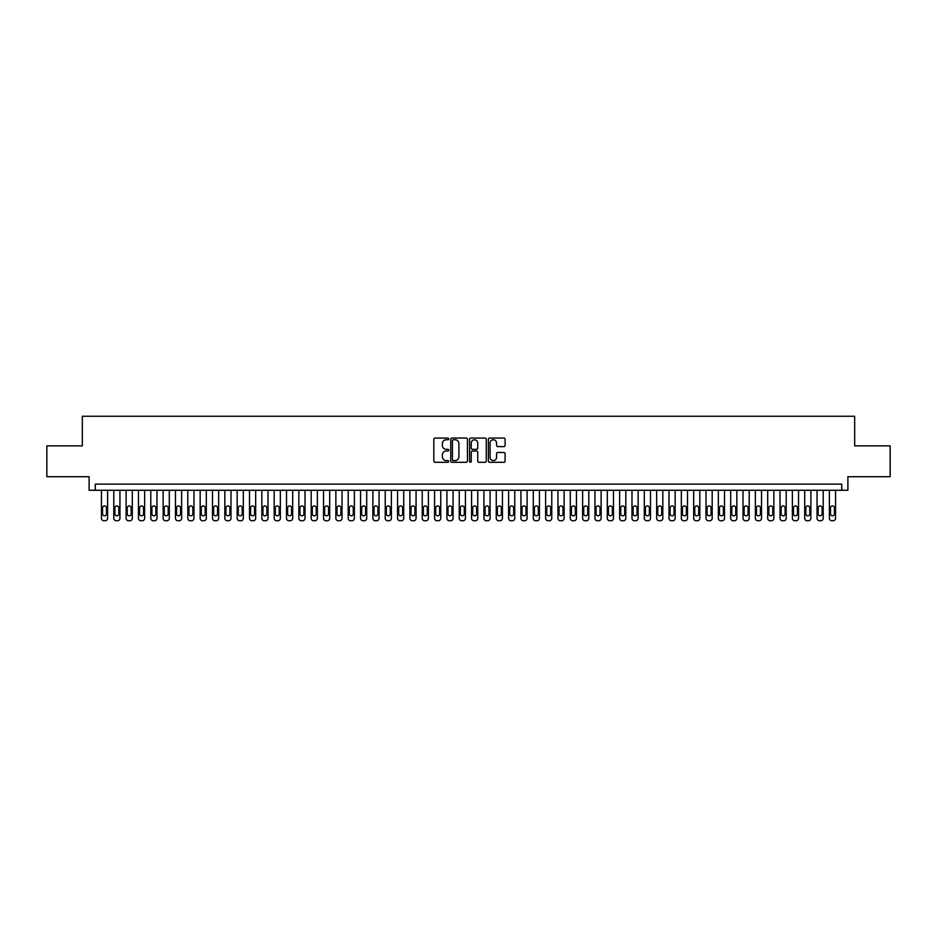 <?xml version="1.0" encoding="UTF-8"?>
<svg xmlns="http://www.w3.org/2000/svg" width="937" height="937" viewBox="0 0 937 937"><rect width="100%" height="100%" fill="white"/><g stroke="black" fill="none" stroke-linecap="round" stroke-linejoin="round"><path stroke-width="1.41" d="M448.764 438.914A0.843 0.843 0 0 0 447.909 438.071L435.049 438.071A1.206 1.206 0 0 0 433.831 439.277L433.831 461.074A1.206 1.206 0 0 0 435.049 462.292L447.909 462.292A0.843 0.843 0 0 0 448.764 461.437A0.843 0.843 0 0 0 447.909 460.594L446.246 460.594A3.877 3.877 0 0 1 442.369 456.717L442.369 454.902A3.877 3.877 0 0 1 446.246 451.025L447.909 451.025A0.843 0.843 0 0 0 448.764 450.182A0.843 0.843 0 0 0 447.909 449.327L446.246 449.327A3.877 3.877 0 0 1 442.369 445.45L442.369 443.634A3.877 3.877 0 0 1 446.246 439.758L447.909 439.758A0.843 0.843 0 0 0 448.764 438.914M503.895 446.609A1.206 1.206 0 0 0 505.102 445.391L505.102 439.277A1.206 1.206 0 0 0 503.895 438.071L489.606 438.071A1.206 1.206 0 0 0 488.388 439.277L488.388 461.074A1.206 1.206 0 0 0 489.606 462.292L503.895 462.292A1.206 1.206 0 0 0 505.102 461.074L505.102 453.695A1.206 1.206 0 0 0 503.895 452.477L497.781 452.477A1.206 1.206 0 0 0 496.563 453.695L496.563 457.35A3.244 3.244 0 0 1 493.33 460.594A3.244 3.244 0 0 1 490.086 457.35L490.086 443.002A3.244 3.244 0 0 1 493.33 439.758A3.244 3.244 0 0 1 496.563 443.002L496.563 445.391A1.206 1.206 0 0 0 497.781 446.609L503.895 446.609M841.719 490.274L847.891 490.274L847.891 476.71L890.15 476.71L890.15 445.86L854.673 445.86L854.673 416.251L82.327 416.251L82.327 445.86L46.85 445.86L46.85 476.71L89.109 476.71L89.109 490.274L841.719 490.274L841.719 484.113L95.281 484.113L95.281 490.274M467.446 439.277A1.206 1.206 0 0 0 466.228 438.071L451.939 438.071A1.206 1.206 0 0 0 450.732 439.277L450.732 461.074A1.206 1.206 0 0 0 451.939 462.292L466.228 462.292A1.206 1.206 0 0 0 467.446 461.074L467.446 439.277M470.772 438.071L485.061 438.071A1.206 1.206 0 0 1 486.268 439.277L486.268 461.074A1.206 1.206 0 0 1 485.061 462.292L478.948 462.292A1.206 1.206 0 0 1 477.729 461.074L477.729 452.231A1.206 1.206 0 0 0 476.523 451.025L472.471 451.025A1.206 1.206 0 0 0 471.252 452.231L471.252 461.437A0.843 0.843 0 0 1 470.409 462.292A0.843 0.843 0 0 1 469.554 461.437L469.554 439.277A1.206 1.206 0 0 1 470.772 438.071M453.274 439.758A0.843 0.843 0 0 0 452.419 440.613L452.419 459.751A0.843 0.843 0 0 0 453.274 460.594L455.031 460.594A3.877 3.877 0 0 0 458.907 456.717L458.907 443.634A3.877 3.877 0 0 0 455.031 439.758L453.274 439.758M477.729 443.06A3.244 3.244 0 0 0 474.497 439.828A3.244 3.244 0 0 0 471.252 443.06L471.252 448.12A1.206 1.206 0 0 0 472.471 449.327L476.523 449.327A1.206 1.206 0 0 0 477.729 448.12L477.729 443.06M107.614 490.274L107.614 518.278A2.471 2.471 0 0 1 105.143 520.749L103.913 520.749A2.471 2.471 0 0 1 101.442 518.278L101.442 490.274M106.502 513.839L106.502 507.924A1.979 1.979 0 0 0 104.534 505.945A1.979 1.979 0 0 0 102.555 507.924L102.555 513.839A1.979 1.979 0 0 0 104.534 515.818A1.979 1.979 0 0 0 106.502 513.839M119.948 490.274L119.948 518.278A2.471 2.471 0 0 1 117.488 520.749L116.247 520.749A2.471 2.471 0 0 1 113.787 518.278L113.787 490.274M118.847 513.839L118.847 507.924A1.979 1.979 0 0 0 116.867 505.945A1.979 1.979 0 0 0 114.9 507.924L114.9 513.839A1.979 1.979 0 0 0 116.867 515.818A1.979 1.979 0 0 0 118.847 513.839M132.293 490.274L132.293 518.278A2.471 2.471 0 0 1 129.821 520.749L128.592 520.749A2.471 2.471 0 0 1 126.12 518.278L126.12 490.274M131.18 513.839L131.18 507.924A1.979 1.979 0 0 0 129.201 505.945A1.979 1.979 0 0 0 127.233 507.924L127.233 513.839A1.979 1.979 0 0 0 129.201 515.818A1.979 1.979 0 0 0 131.18 513.839M144.626 490.274L144.626 518.278A2.471 2.471 0 0 1 142.166 520.749L140.925 520.749A2.471 2.471 0 0 1 138.465 518.278L138.465 490.274M143.513 513.839L143.513 507.924A1.979 1.979 0 0 0 141.546 505.945A1.979 1.979 0 0 0 139.566 507.924L139.566 513.839A1.979 1.979 0 0 0 141.546 515.818A1.979 1.979 0 0 0 143.513 513.839M156.971 490.274L156.971 518.278A2.471 2.471 0 0 1 154.5 520.749L153.27 520.749A2.471 2.471 0 0 1 150.798 518.278L150.798 490.274M155.858 513.839L155.858 507.924A1.979 1.979 0 0 0 153.879 505.945A1.979 1.979 0 0 0 151.911 507.924L151.911 513.839A1.979 1.979 0 0 0 153.879 515.818A1.979 1.979 0 0 0 155.858 513.839M169.304 490.274L169.304 518.278A2.471 2.471 0 0 1 166.833 520.749L165.603 520.749A2.471 2.471 0 0 1 163.132 518.278L163.132 490.274M168.191 513.839L168.191 507.924A1.979 1.979 0 0 0 166.224 505.945A1.979 1.979 0 0 0 164.244 507.924L164.244 513.839A1.979 1.979 0 0 0 166.224 515.818A1.979 1.979 0 0 0 168.191 513.839M181.637 490.274L181.637 518.278A2.471 2.471 0 0 1 179.178 520.749L177.936 520.749A2.471 2.471 0 0 1 175.477 518.278L175.477 490.274M180.536 513.839L180.536 507.924A1.979 1.979 0 0 0 178.557 505.945A1.979 1.979 0 0 0 176.589 507.924L176.589 513.839A1.979 1.979 0 0 0 178.557 515.818A1.979 1.979 0 0 0 180.536 513.839M193.982 490.274L193.982 518.278A2.471 2.471 0 0 1 191.511 520.749L190.281 520.749A2.471 2.471 0 0 1 187.81 518.278L187.81 490.274M192.87 513.839L192.87 507.924A1.979 1.979 0 0 0 190.89 505.945A1.979 1.979 0 0 0 188.923 507.924L188.923 513.839A1.979 1.979 0 0 0 190.89 515.818A1.979 1.979 0 0 0 192.87 513.839M206.316 490.274L206.316 518.278A2.471 2.471 0 0 1 203.856 520.749L202.615 520.749A2.471 2.471 0 0 1 200.155 518.278L200.155 490.274M205.203 513.839L205.203 507.924A1.979 1.979 0 0 0 203.235 505.945A1.979 1.979 0 0 0 201.256 507.924L201.256 513.839A1.979 1.979 0 0 0 203.235 515.818A1.979 1.979 0 0 0 205.203 513.839M218.661 490.274L218.661 518.278A2.471 2.471 0 0 1 216.189 520.749L214.96 520.749A2.471 2.471 0 0 1 212.488 518.278L212.488 490.274M217.548 513.839L217.548 507.924A1.979 1.979 0 0 0 215.569 505.945A1.979 1.979 0 0 0 213.601 507.924L213.601 513.839A1.979 1.979 0 0 0 215.569 515.818A1.979 1.979 0 0 0 217.548 513.839M230.994 490.274L230.994 518.278A2.471 2.471 0 0 1 228.523 520.749L227.293 520.749A2.471 2.471 0 0 1 224.821 518.278L224.821 490.274M229.881 513.839L229.881 507.924A1.979 1.979 0 0 0 227.914 505.945A1.979 1.979 0 0 0 225.934 507.924L225.934 513.839A1.979 1.979 0 0 0 227.914 515.818A1.979 1.979 0 0 0 229.881 513.839M243.327 490.274L243.327 518.278A2.471 2.471 0 0 1 240.868 520.749L239.626 520.749A2.471 2.471 0 0 1 237.166 518.278L237.166 490.274M242.226 513.839L242.226 507.924A1.979 1.979 0 0 0 240.247 505.945A1.979 1.979 0 0 0 238.279 507.924L238.279 513.839A1.979 1.979 0 0 0 240.247 515.818A1.979 1.979 0 0 0 242.226 513.839M255.672 490.274L255.672 518.278A2.471 2.471 0 0 1 253.201 520.749L251.971 520.749A2.471 2.471 0 0 1 249.5 518.278L249.5 490.274M254.559 513.839L254.559 507.924A1.979 1.979 0 0 0 252.58 505.945A1.979 1.979 0 0 0 250.612 507.924L250.612 513.839A1.979 1.979 0 0 0 252.58 515.818A1.979 1.979 0 0 0 254.559 513.839M268.005 490.274L268.005 518.278A2.471 2.471 0 0 1 265.546 520.749L264.304 520.749A2.471 2.471 0 0 1 261.845 518.278L261.845 490.274M266.893 513.839L266.893 507.924A1.979 1.979 0 0 0 264.925 505.945A1.979 1.979 0 0 0 262.946 507.924L262.946 513.839A1.979 1.979 0 0 0 264.925 515.818A1.979 1.979 0 0 0 266.893 513.839M280.35 490.274L280.35 518.278A2.471 2.471 0 0 1 277.879 520.749L276.649 520.749A2.471 2.471 0 0 1 274.178 518.278L274.178 490.274M279.238 513.839L279.238 507.924A1.979 1.979 0 0 0 277.258 505.945A1.979 1.979 0 0 0 275.291 507.924L275.291 513.839A1.979 1.979 0 0 0 277.258 515.818A1.979 1.979 0 0 0 279.238 513.839M292.684 490.274L292.684 518.278A2.471 2.471 0 0 1 290.212 520.749L288.983 520.749A2.471 2.471 0 0 1 286.511 518.278L286.511 490.274M291.571 513.839L291.571 507.924A1.979 1.979 0 0 0 289.603 505.945A1.979 1.979 0 0 0 287.624 507.924L287.624 513.839A1.979 1.979 0 0 0 289.603 515.818A1.979 1.979 0 0 0 291.571 513.839M305.017 490.274L305.017 518.278A2.471 2.471 0 0 1 302.557 520.749L301.316 520.749A2.471 2.471 0 0 1 298.856 518.278L298.856 490.274M303.916 513.839L303.916 507.924A1.979 1.979 0 0 0 301.937 505.945A1.979 1.979 0 0 0 299.969 507.924L299.969 513.839A1.979 1.979 0 0 0 301.937 515.818A1.979 1.979 0 0 0 303.916 513.839M317.362 490.274L317.362 518.278A2.471 2.471 0 0 1 314.891 520.749L313.661 520.749A2.471 2.471 0 0 1 311.189 518.278L311.189 490.274M316.249 513.839L316.249 507.924A1.979 1.979 0 0 0 314.27 505.945A1.979 1.979 0 0 0 312.302 507.924L312.302 513.839A1.979 1.979 0 0 0 314.27 515.818A1.979 1.979 0 0 0 316.249 513.839M329.695 490.274L329.695 518.278A2.471 2.471 0 0 1 327.236 520.749L325.994 520.749A2.471 2.471 0 0 1 323.534 518.278L323.534 490.274M328.582 513.839L328.582 507.924A1.979 1.979 0 0 0 326.615 505.945A1.979 1.979 0 0 0 324.635 507.924L324.635 513.839A1.979 1.979 0 0 0 326.615 515.818A1.979 1.979 0 0 0 328.582 513.839M342.04 490.274L342.04 518.278A2.471 2.471 0 0 1 339.569 520.749L338.339 520.749A2.471 2.471 0 0 1 335.868 518.278L335.868 490.274M340.927 513.839L340.927 507.924A1.979 1.979 0 0 0 338.948 505.945A1.979 1.979 0 0 0 336.98 507.924L336.98 513.839A1.979 1.979 0 0 0 338.948 515.818A1.979 1.979 0 0 0 340.927 513.839M354.373 490.274L354.373 518.278A2.471 2.471 0 0 1 351.902 520.749L350.672 520.749A2.471 2.471 0 0 1 348.201 518.278L348.201 490.274M353.261 513.839L353.261 507.924A1.979 1.979 0 0 0 351.293 505.945A1.979 1.979 0 0 0 349.314 507.924L349.314 513.839A1.979 1.979 0 0 0 351.293 515.818A1.979 1.979 0 0 0 353.261 513.839M366.707 490.274L366.707 518.278A2.471 2.471 0 0 1 364.247 520.749L363.006 520.749A2.471 2.471 0 0 1 360.546 518.278L360.546 490.274M365.606 513.839L365.606 507.924A1.979 1.979 0 0 0 363.626 505.945A1.979 1.979 0 0 0 361.659 507.924L361.659 513.839A1.979 1.979 0 0 0 363.626 515.818A1.979 1.979 0 0 0 365.606 513.839M379.052 490.274L379.052 518.278A2.471 2.471 0 0 1 376.58 520.749L375.35 520.749A2.471 2.471 0 0 1 372.879 518.278L372.879 490.274M377.939 513.839L377.939 507.924A1.979 1.979 0 0 0 375.96 505.945A1.979 1.979 0 0 0 373.992 507.924L373.992 513.839A1.979 1.979 0 0 0 375.96 515.818A1.979 1.979 0 0 0 377.939 513.839M391.385 490.274L391.385 518.278A2.471 2.471 0 0 1 388.925 520.749L387.684 520.749A2.471 2.471 0 0 1 385.224 518.278L385.224 490.274M390.272 513.839L390.272 507.924A1.979 1.979 0 0 0 388.305 505.945A1.979 1.979 0 0 0 386.325 507.924L386.325 513.839A1.979 1.979 0 0 0 388.305 515.818A1.979 1.979 0 0 0 390.272 513.839M403.73 490.274L403.73 518.278A2.471 2.471 0 0 1 401.259 520.749L400.029 520.749A2.471 2.471 0 0 1 397.557 518.278L397.557 490.274M402.617 513.839L402.617 507.924A1.979 1.979 0 0 0 400.638 505.945A1.979 1.979 0 0 0 398.67 507.924L398.67 513.839A1.979 1.979 0 0 0 400.638 515.818A1.979 1.979 0 0 0 402.617 513.839M416.063 490.274L416.063 518.278A2.471 2.471 0 0 1 413.592 520.749L412.362 520.749A2.471 2.471 0 0 1 409.891 518.278L409.891 490.274M414.95 513.839L414.95 507.924A1.979 1.979 0 0 0 412.983 505.945A1.979 1.979 0 0 0 411.003 507.924L411.003 513.839A1.979 1.979 0 0 0 412.983 515.818A1.979 1.979 0 0 0 414.95 513.839M428.396 490.274L428.396 518.278A2.471 2.471 0 0 1 425.937 520.749L424.695 520.749A2.471 2.471 0 0 1 422.236 518.278L422.236 490.274M427.295 513.839L427.295 507.924A1.979 1.979 0 0 0 425.316 505.945A1.979 1.979 0 0 0 423.348 507.924L423.348 513.839A1.979 1.979 0 0 0 425.316 515.818A1.979 1.979 0 0 0 427.295 513.839M440.741 490.274L440.741 518.278A2.471 2.471 0 0 1 438.27 520.749L437.04 520.749A2.471 2.471 0 0 1 434.569 518.278L434.569 490.274M439.629 513.839L439.629 507.924A1.979 1.979 0 0 0 437.649 505.945A1.979 1.979 0 0 0 435.682 507.924L435.682 513.839A1.979 1.979 0 0 0 437.649 515.818A1.979 1.979 0 0 0 439.629 513.839M453.075 490.274L453.075 518.278A2.471 2.471 0 0 1 450.615 520.749L449.373 520.749A2.471 2.471 0 0 1 446.914 518.278L446.914 490.274M451.962 513.839L451.962 507.924A1.979 1.979 0 0 0 449.994 505.945A1.979 1.979 0 0 0 448.015 507.924L448.015 513.839A1.979 1.979 0 0 0 449.994 515.818A1.979 1.979 0 0 0 451.962 513.839M465.42 490.274L465.42 518.278A2.471 2.471 0 0 1 462.948 520.749L461.718 520.749A2.471 2.471 0 0 1 459.247 518.278L459.247 490.274M464.307 513.839L464.307 507.924A1.979 1.979 0 0 0 462.328 505.945A1.979 1.979 0 0 0 460.36 507.924L460.36 513.839A1.979 1.979 0 0 0 462.328 515.818A1.979 1.979 0 0 0 464.307 513.839M477.753 490.274L477.753 518.278A2.471 2.471 0 0 1 475.282 520.749L474.052 520.749A2.471 2.471 0 0 1 471.58 518.278L471.58 490.274M476.64 513.839L476.64 507.924A1.979 1.979 0 0 0 474.672 505.945A1.979 1.979 0 0 0 472.693 507.924L472.693 513.839A1.979 1.979 0 0 0 474.672 515.818A1.979 1.979 0 0 0 476.64 513.839M490.086 490.274L490.086 518.278A2.471 2.471 0 0 1 487.627 520.749L486.385 520.749A2.471 2.471 0 0 1 483.925 518.278L483.925 490.274M488.985 513.839L488.985 507.924A1.979 1.979 0 0 0 487.006 505.945A1.979 1.979 0 0 0 485.038 507.924L485.038 513.839A1.979 1.979 0 0 0 487.006 515.818A1.979 1.979 0 0 0 488.985 513.839M502.431 490.274L502.431 518.278A2.471 2.471 0 0 1 499.96 520.749L498.73 520.749A2.471 2.471 0 0 1 496.259 518.278L496.259 490.274M501.318 513.839L501.318 507.924A1.979 1.979 0 0 0 499.351 505.945A1.979 1.979 0 0 0 497.371 507.924L497.371 513.839A1.979 1.979 0 0 0 499.351 515.818A1.979 1.979 0 0 0 501.318 513.839M514.764 490.274L514.764 518.278A2.471 2.471 0 0 1 512.305 520.749L511.063 520.749A2.471 2.471 0 0 1 508.604 518.278L508.604 490.274M513.652 513.839L513.652 507.924A1.979 1.979 0 0 0 511.684 505.945A1.979 1.979 0 0 0 509.705 507.924L509.705 513.839A1.979 1.979 0 0 0 511.684 515.818A1.979 1.979 0 0 0 513.652 513.839M527.109 490.274L527.109 518.278A2.471 2.471 0 0 1 524.638 520.749L523.408 520.749A2.471 2.471 0 0 1 520.937 518.278L520.937 490.274M525.997 513.839L525.997 507.924A1.979 1.979 0 0 0 524.017 505.945A1.979 1.979 0 0 0 522.05 507.924L522.05 513.839A1.979 1.979 0 0 0 524.017 515.818A1.979 1.979 0 0 0 525.997 513.839M539.443 490.274L539.443 518.278A2.471 2.471 0 0 1 536.971 520.749L535.741 520.749A2.471 2.471 0 0 1 533.27 518.278L533.27 490.274M538.33 513.839L538.33 507.924A1.979 1.979 0 0 0 536.362 505.945A1.979 1.979 0 0 0 534.383 507.924L534.383 513.839A1.979 1.979 0 0 0 536.362 515.818A1.979 1.979 0 0 0 538.33 513.839M551.776 490.274L551.776 518.278A2.471 2.471 0 0 1 549.316 520.749L548.075 520.749A2.471 2.471 0 0 1 545.615 518.278L545.615 490.274M550.675 513.839L550.675 507.924A1.979 1.979 0 0 0 548.695 505.945A1.979 1.979 0 0 0 546.728 507.924L546.728 513.839A1.979 1.979 0 0 0 548.695 515.818A1.979 1.979 0 0 0 550.675 513.839M564.121 490.274L564.121 518.278A2.471 2.471 0 0 1 561.65 520.749L560.42 520.749A2.471 2.471 0 0 1 557.948 518.278L557.948 490.274M563.008 513.839L563.008 507.924A1.979 1.979 0 0 0 561.04 505.945A1.979 1.979 0 0 0 559.061 507.924L559.061 513.839A1.979 1.979 0 0 0 561.04 515.818A1.979 1.979 0 0 0 563.008 513.839M576.454 490.274L576.454 518.278A2.471 2.471 0 0 1 573.994 520.749L572.753 520.749A2.471 2.471 0 0 1 570.293 518.278L570.293 490.274M575.341 513.839L575.341 507.924A1.979 1.979 0 0 0 573.374 505.945A1.979 1.979 0 0 0 571.394 507.924L571.394 513.839A1.979 1.979 0 0 0 573.374 515.818A1.979 1.979 0 0 0 575.341 513.839M588.799 490.274L588.799 518.278A2.471 2.471 0 0 1 586.328 520.749L585.098 520.749A2.471 2.471 0 0 1 582.627 518.278L582.627 490.274M587.686 513.839L587.686 507.924A1.979 1.979 0 0 0 585.707 505.945A1.979 1.979 0 0 0 583.739 507.924L583.739 513.839A1.979 1.979 0 0 0 585.707 515.818A1.979 1.979 0 0 0 587.686 513.839M601.132 490.274L601.132 518.278A2.471 2.471 0 0 1 598.661 520.749L597.431 520.749A2.471 2.471 0 0 1 594.96 518.278L594.96 490.274M600.02 513.839L600.02 507.924A1.979 1.979 0 0 0 598.052 505.945A1.979 1.979 0 0 0 596.073 507.924L596.073 513.839A1.979 1.979 0 0 0 598.052 515.818A1.979 1.979 0 0 0 600.02 513.839M613.466 490.274L613.466 518.278A2.471 2.471 0 0 1 611.006 520.749L609.764 520.749A2.471 2.471 0 0 1 607.305 518.278L607.305 490.274M612.365 513.839L612.365 507.924A1.979 1.979 0 0 0 610.385 505.945A1.979 1.979 0 0 0 608.418 507.924L608.418 513.839A1.979 1.979 0 0 0 610.385 515.818A1.979 1.979 0 0 0 612.365 513.839M625.811 490.274L625.811 518.278A2.471 2.471 0 0 1 623.339 520.749L622.109 520.749A2.471 2.471 0 0 1 619.638 518.278L619.638 490.274M624.698 513.839L624.698 507.924A1.979 1.979 0 0 0 622.73 505.945A1.979 1.979 0 0 0 620.751 507.924L620.751 513.839A1.979 1.979 0 0 0 622.73 515.818A1.979 1.979 0 0 0 624.698 513.839M638.144 490.274L638.144 518.278A2.471 2.471 0 0 1 635.684 520.749L634.443 520.749A2.471 2.471 0 0 1 631.983 518.278L631.983 490.274M637.031 513.839L637.031 507.924A1.979 1.979 0 0 0 635.063 505.945A1.979 1.979 0 0 0 633.084 507.924L633.084 513.839A1.979 1.979 0 0 0 635.063 515.818A1.979 1.979 0 0 0 637.031 513.839M650.489 490.274L650.489 518.278A2.471 2.471 0 0 1 648.017 520.749L646.788 520.749A2.471 2.471 0 0 1 644.316 518.278L644.316 490.274M649.376 513.839L649.376 507.924A1.979 1.979 0 0 0 647.397 505.945A1.979 1.979 0 0 0 645.429 507.924L645.429 513.839A1.979 1.979 0 0 0 647.397 515.818A1.979 1.979 0 0 0 649.376 513.839M662.822 490.274L662.822 518.278A2.471 2.471 0 0 1 660.351 520.749L659.121 520.749A2.471 2.471 0 0 1 656.65 518.278L656.65 490.274M661.709 513.839L661.709 507.924A1.979 1.979 0 0 0 659.742 505.945A1.979 1.979 0 0 0 657.762 507.924L657.762 513.839A1.979 1.979 0 0 0 659.742 515.818A1.979 1.979 0 0 0 661.709 513.839M675.155 490.274L675.155 518.278A2.471 2.471 0 0 1 672.696 520.749L671.454 520.749A2.471 2.471 0 0 1 668.995 518.278L668.995 490.274M674.054 513.839L674.054 507.924A1.979 1.979 0 0 0 672.075 505.945A1.979 1.979 0 0 0 670.107 507.924L670.107 513.839A1.979 1.979 0 0 0 672.075 515.818A1.979 1.979 0 0 0 674.054 513.839M687.5 490.274L687.5 518.278A2.471 2.471 0 0 1 685.029 520.749L683.799 520.749A2.471 2.471 0 0 1 681.328 518.278L681.328 490.274M686.388 513.839L686.388 507.924A1.979 1.979 0 0 0 684.42 505.945A1.979 1.979 0 0 0 682.441 507.924L682.441 513.839A1.979 1.979 0 0 0 684.42 515.818A1.979 1.979 0 0 0 686.388 513.839M699.834 490.274L699.834 518.278A2.471 2.471 0 0 1 697.374 520.749L696.132 520.749A2.471 2.471 0 0 1 693.673 518.278L693.673 490.274M698.721 513.839L698.721 507.924A1.979 1.979 0 0 0 696.753 505.945A1.979 1.979 0 0 0 694.774 507.924L694.774 513.839A1.979 1.979 0 0 0 696.753 515.818A1.979 1.979 0 0 0 698.721 513.839M712.179 490.274L712.179 518.278A2.471 2.471 0 0 1 709.707 520.749L708.477 520.749A2.471 2.471 0 0 1 706.006 518.278L706.006 490.274M711.066 513.839L711.066 507.924A1.979 1.979 0 0 0 709.086 505.945A1.979 1.979 0 0 0 707.119 507.924L707.119 513.839A1.979 1.979 0 0 0 709.086 515.818A1.979 1.979 0 0 0 711.066 513.839M724.512 490.274L724.512 518.278A2.471 2.471 0 0 1 722.04 520.749L720.811 520.749A2.471 2.471 0 0 1 718.339 518.278L718.339 490.274M723.399 513.839L723.399 507.924A1.979 1.979 0 0 0 721.431 505.945A1.979 1.979 0 0 0 719.452 507.924L719.452 513.839A1.979 1.979 0 0 0 721.431 515.818A1.979 1.979 0 0 0 723.399 513.839M736.845 490.274L736.845 518.278A2.471 2.471 0 0 1 734.385 520.749L733.144 520.749A2.471 2.471 0 0 1 730.684 518.278L730.684 490.274M735.744 513.839L735.744 507.924A1.979 1.979 0 0 0 733.765 505.945A1.979 1.979 0 0 0 731.797 507.924L731.797 513.839A1.979 1.979 0 0 0 733.765 515.818A1.979 1.979 0 0 0 735.744 513.839M749.19 490.274L749.19 518.278A2.471 2.471 0 0 1 746.719 520.749L745.489 520.749A2.471 2.471 0 0 1 743.018 518.278L743.018 490.274M748.077 513.839L748.077 507.924A1.979 1.979 0 0 0 746.11 505.945A1.979 1.979 0 0 0 744.13 507.924L744.13 513.839A1.979 1.979 0 0 0 746.11 515.818A1.979 1.979 0 0 0 748.077 513.839M761.523 490.274L761.523 518.278A2.471 2.471 0 0 1 759.064 520.749L757.822 520.749A2.471 2.471 0 0 1 755.363 518.278L755.363 490.274M760.411 513.839L760.411 507.924A1.979 1.979 0 0 0 758.443 505.945A1.979 1.979 0 0 0 756.464 507.924L756.464 513.839A1.979 1.979 0 0 0 758.443 515.818A1.979 1.979 0 0 0 760.411 513.839M773.868 490.274L773.868 518.278A2.471 2.471 0 0 1 771.397 520.749L770.167 520.749A2.471 2.471 0 0 1 767.696 518.278L767.696 490.274M772.756 513.839L772.756 507.924A1.979 1.979 0 0 0 770.776 505.945A1.979 1.979 0 0 0 768.808 507.924L768.808 513.839A1.979 1.979 0 0 0 770.776 515.818A1.979 1.979 0 0 0 772.756 513.839M786.202 490.274L786.202 518.278A2.471 2.471 0 0 1 783.73 520.749L782.5 520.749A2.471 2.471 0 0 1 780.029 518.278L780.029 490.274M785.089 513.839L785.089 507.924A1.979 1.979 0 0 0 783.121 505.945A1.979 1.979 0 0 0 781.142 507.924L781.142 513.839A1.979 1.979 0 0 0 783.121 515.818A1.979 1.979 0 0 0 785.089 513.839M798.535 490.274L798.535 518.278A2.471 2.471 0 0 1 796.075 520.749L794.834 520.749A2.471 2.471 0 0 1 792.374 518.278L792.374 490.274M797.434 513.839L797.434 507.924A1.979 1.979 0 0 0 795.454 505.945A1.979 1.979 0 0 0 793.487 507.924L793.487 513.839A1.979 1.979 0 0 0 795.454 515.818A1.979 1.979 0 0 0 797.434 513.839M810.88 490.274L810.88 518.278A2.471 2.471 0 0 1 808.408 520.749L807.179 520.749A2.471 2.471 0 0 1 804.707 518.278L804.707 490.274M809.767 513.839L809.767 507.924A1.979 1.979 0 0 0 807.799 505.945A1.979 1.979 0 0 0 805.82 507.924L805.82 513.839A1.979 1.979 0 0 0 807.799 515.818A1.979 1.979 0 0 0 809.767 513.839M823.213 490.274L823.213 518.278A2.471 2.471 0 0 1 820.753 520.749L819.512 520.749A2.471 2.471 0 0 1 817.052 518.278L817.052 490.274M822.1 513.839L822.1 507.924A1.979 1.979 0 0 0 820.133 505.945A1.979 1.979 0 0 0 818.153 507.924L818.153 513.839A1.979 1.979 0 0 0 820.133 515.818A1.979 1.979 0 0 0 822.1 513.839M835.558 490.274L835.558 518.278A2.471 2.471 0 0 1 833.087 520.749L831.857 520.749A2.471 2.471 0 0 1 829.386 518.278L829.386 490.274M834.445 513.839L834.445 507.924A1.979 1.979 0 0 0 832.466 505.945A1.979 1.979 0 0 0 830.498 507.924L830.498 513.839A1.979 1.979 0 0 0 832.466 515.818A1.979 1.979 0 0 0 834.445 513.839"/></g></svg>
